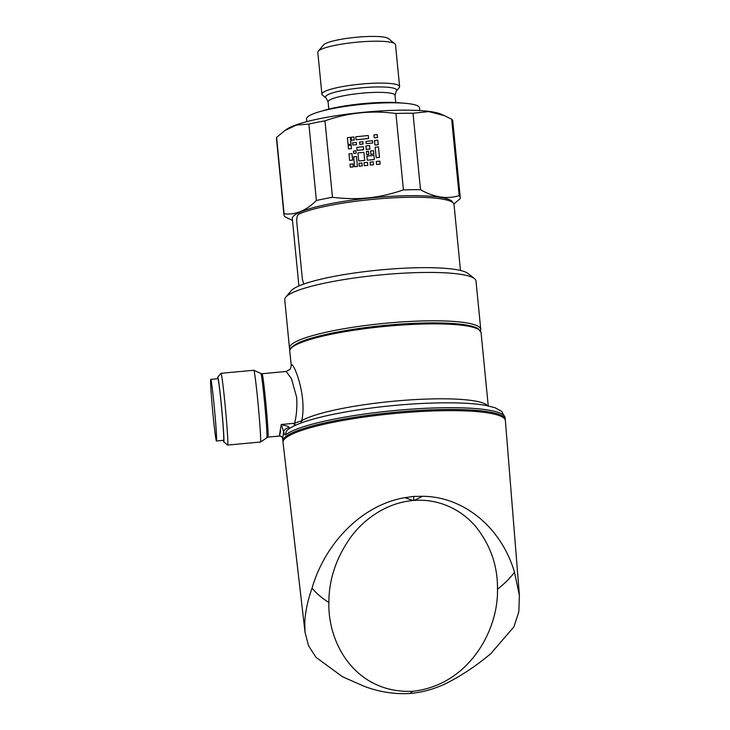 <?xml version="1.0" encoding="UTF-8"?>
<svg xmlns="http://www.w3.org/2000/svg" width="730" height="730" viewBox="0 0 730 730"><rect width="100%" height="100%" fill="white"/><g stroke="black" fill="none" stroke-linecap="round" stroke-linejoin="round"><path stroke-width="1.09" d="M460.484 270.465L454.024 204.546A81.678 13.094 -5.6 0 0 389.428 198.049A81.678 13.094 -5.6 0 0 298.816 214.1C297.137 215.332 296.471 218.142 296.809 222.522L302.366 279.161L303.762 284.07M283.605 440.236A111.708 17.903 174.4 0 0 283.039 442.471L305.076 632.563L304.748 622.745C305.268 612.014 307.704 600.471 312.057 588.115C325.662 541.377 363.567 504.457 404.931 497.668L413.7 496.409L422.497 496.281C463.824 496.564 501.373 527.544 514.486 572.174L519.413 595.479L505.388 420.672A111.708 17.903 174.4 0 0 399.228 413.07A111.708 17.903 174.4 0 0 283.605 440.236M312.057 588.115C315.889 592.979 321.492 597.788 328.883 602.524C327.66 643.696 355.848 693.637 412.669 691.31L410.005 693.5C423.035 692.286 435.5 688.718 447.39 682.815C463.012 674.693 477.557 664.884 491.025 653.414L513.92 626.851L518.811 611.831L519.413 595.479M409.986 693.5C393.981 694.339 378.487 691.848 363.504 686.027L342.388 676.664L316.044 657.374L308.589 645.84L305.076 632.563M328.883 602.524C328.856 579.529 336.183 557.693 350.865 537.034C364.516 518.483 387.247 502.678 413.153 500.506L413.7 500.461A120.085 14.062 -94.5 0 0 413.7 496.409M413.153 500.506L404.931 497.668M412.669 691.31C468.779 685.132 498.48 630.364 497.486 589.247C497.76 566.224 490.66 545.529 476.188 527.16C462.72 510.745 440.144 498.508 414.238 500.424L413.7 500.461M422.497 496.281L414.238 500.424M497.486 589.247C504.932 583.343 510.598 577.649 514.486 572.174M404.821 323.828A94.289 15.111 174.4 0 0 362.856 327.943M289.481 348.155L284.737 299.774A96.095 15.403 -5.6 0 1 285.759 297.165L291.097 290.841A90.091 14.436 -5.6 0 1 378.377 270.127A90.091 14.436 -5.6 0 1 468.03 273.495L474.491 278.659A96.095 15.403 -5.6 0 1 475.887 280.475A96.095 15.403 -5.6 0 1 476.006 281.023L480.751 329.403A96.095 15.403 174.4 0 0 480.632 328.856A96.095 15.403 174.4 0 0 381.89 323.618A96.095 15.403 174.4 0 0 289.481 348.155A96.095 15.403 174.4 0 0 290.011 349.506M285.759 297.165A96.095 15.403 -5.6 0 1 378.87 275.073A96.095 15.403 -5.6 0 1 474.491 278.659M480.486 330.827A96.095 15.403 174.4 0 0 480.751 329.403M363.339 146.694L363.631 149.677L357.07 150.353L356.778 147.378L363.339 146.694L363.631 149.677M363.649 149.723L357.07 150.353M369.553 145.58L369.891 149.02L366.241 149.404L365.903 145.954L369.553 145.58L369.891 149.02M369.909 149.075L366.241 149.404M375.147 147.186L378.432 146.839L379.463 157.324L376.178 157.662L375.147 147.186M379.463 157.324L378.432 146.839M379.481 157.37L376.178 157.662M350.363 137.35L351.048 144.202L348.046 144.467L347.38 137.66L350.363 137.35L351.03 144.157L348.046 144.467M361.925 162.972L362.226 165.965L359.224 166.23L358.941 163.283L361.925 162.972L362.217 165.92M362.226 165.965L359.224 166.23M368.449 151.183L368.787 154.523L366.761 154.687L366.433 151.393L368.449 151.183L368.778 154.477M368.787 154.523L366.761 154.687M373.486 150.663L373.824 154.003L370.849 154.258L370.53 150.964L373.486 150.663L373.806 153.957L370.849 154.258M352.973 163.903L353.256 166.851L350.272 167.161L349.98 164.214L352.973 163.903L353.256 166.851M353.274 166.896L350.272 167.161M372.51 140.717L372.747 143.016L366.25 143.646L366.031 141.392L372.51 140.717L372.729 142.971M372.747 143.016L366.25 143.646M355.738 136.793L368.276 135.497L368.568 138.49L356.03 139.795L355.738 136.793M368.568 138.49L368.276 135.497M368.586 138.536L356.03 139.795M353.913 136.984L354.223 140.032L351.44 140.269L351.148 137.276L353.913 136.984L354.205 139.977M354.223 140.032L351.44 140.269M356.459 156.512L357.445 166.467L354.607 166.714L353.63 156.804L356.459 156.512L357.435 166.422M357.445 166.467L354.607 166.714M377.227 134.566L377.538 137.541L374.234 137.842L373.942 134.904L377.227 134.566L377.519 137.495L374.234 137.842M373.942 155.371L374.362 159.532L367.299 160.217L366.898 156.101L373.942 155.371L374.353 159.487M374.362 159.532L367.299 160.217M356.286 142.405L356.523 144.704L352.855 145.033L352.636 142.779L356.286 142.405L356.514 144.659M356.523 144.704L352.855 145.033M379.837 161.111L380.138 164.113L376.552 164.432L376.26 161.485L379.837 161.111L380.12 164.058M380.138 164.113L376.552 164.432M359.571 142.058L362.856 141.72L363.075 143.974L359.79 144.312L359.571 142.058M363.075 143.974L362.856 141.72M363.093 144.02L359.79 144.312M355.902 150.855L356.14 153.163L353.676 153.373L353.457 151.11L355.902 150.855L356.13 153.118M356.14 153.163L353.676 153.373M351.951 153.555L352.617 160.162L349.615 160.427L348.967 153.866L351.951 153.555L352.599 160.116L349.615 160.427M357.928 152.935L363.896 152.314L364.681 160.363L358.713 160.983L357.928 152.935M364.681 160.363L363.896 152.314M364.699 160.408L358.713 160.983M351.13 145.17L351.486 148.664L348.484 148.929L348.146 145.48L351.13 145.17L351.468 148.619L348.484 148.929M377.784 140.169L378.24 144.722L374.937 145.014L374.49 140.516L377.784 140.169L378.222 144.677M378.24 144.722L374.937 145.014M367.509 162.388L367.82 165.391L364.288 165.71L363.996 162.754L367.509 162.388L367.801 165.345L364.288 165.71M373.176 161.804L373.468 164.752L370.32 165.08L370.037 162.133L373.176 161.804L373.468 164.752M373.486 164.797L370.32 165.08M283.952 214.885L276.46 138.445A88.585 14.198 -5.6 0 1 276.597 137.395L284.882 130.542L296.353 125.095L308.89 124.064A88.585 14.198 -5.6 0 1 324.978 120.842C348.073 112.675 371.725 110.221 395.934 113.478A88.585 14.198 -5.6 0 1 413.016 113.25L428.756 111.599L444.451 115.659L451.66 119.209A88.585 14.198 -5.6 0 1 452.782 121.153L460.283 197.593A88.585 14.198 174.4 0 0 459.161 195.64C446.833 199.372 433.948 197.392 420.507 189.69A88.585 14.198 174.4 0 0 403.425 189.91C391.088 194.107 379.408 196.762 368.367 197.857C357.344 199.053 345.381 198.861 332.478 197.282A88.585 14.198 174.4 0 0 316.391 200.504C306.18 210.66 295.413 215.104 284.089 213.826A88.585 14.198 174.4 0 0 283.952 214.885A88.585 14.198 174.4 0 0 285.074 216.828L292.493 220.469M451.66 119.209L459.161 195.64M453.905 204.026L460.146 198.651A88.585 14.198 174.4 0 0 460.283 197.593M284.882 130.542L286.954 129.128A80.483 12.903 -5.6 0 1 362.91 112.365A80.483 12.903 -5.6 0 1 440.683 114.053L444.451 115.659M306.792 121.636L306.527 118.944A56.758 9.098 -5.6 0 1 360.1 104.554A56.758 9.098 -5.6 0 1 419.495 107.867L419.759 110.558M358.749 84.306A39.037 6.26 174.4 0 0 321.903 94.197A39.037 6.26 174.4 0 0 322.523 95.165L326.064 97.993A35.743 5.731 174.4 0 1 359.242 88.056A35.743 5.731 174.4 0 1 396.271 91.113L399.191 87.646A39.037 6.26 174.4 0 0 399.611 86.587A39.037 6.26 174.4 0 0 358.749 84.306M321.903 94.197L317.796 52.314A39.037 6.26 -5.6 0 1 318.216 51.255A39.037 6.26 -5.6 0 1 354.643 42.413A39.037 6.26 -5.6 0 1 394.884 43.736A39.037 6.26 -5.6 0 1 395.505 44.694L399.611 86.587M318.216 51.255L323.554 44.931A33.032 5.292 -5.6 0 1 355.556 37.33A33.032 5.292 -5.6 0 1 388.424 38.571L394.884 43.736M298.917 285.959L292.319 218.617A80.629 12.921 -5.6 0 1 368.422 198.177A80.629 12.921 -5.6 0 1 452.746 202.548M332.478 197.282L324.978 120.842M395.934 113.478L403.425 189.91M308.89 124.064L316.391 200.504M284.089 213.826L276.597 137.395M420.507 189.69L413.016 113.25M322.386 110.933A49.549 7.939 -5.6 0 1 360.291 103.906A49.549 7.939 -5.6 0 1 402.385 103.085M211.116 392.311A30.934 0.995 -95.3 0 0 214.009 424.331A30.934 0.995 -95.3 0 0 216.436 440.975A30.934 0.995 -95.3 0 0 214.565 410.087A30.934 0.995 -95.3 0 0 210.724 379.381A30.934 0.995 -95.3 0 0 211.116 392.311M210.724 379.381L217.896 378.715A30.934 0.995 84.7 0 1 221.737 409.421A30.934 0.995 84.7 0 1 223.608 440.309L216.436 440.975M285.74 434.751A111.708 17.903 -5.6 0 1 405.98 409.539A111.708 17.903 -5.6 0 1 505.096 417.67L501.72 411.401L494.949 407.705L485.286 405.305C457.573 400.496 403.507 403.06 360.693 409.521C340.518 412.523 323.636 416.027 310.049 420.024C299.975 422.953 292.584 426.165 287.866 429.669A6.004 5.749 -127.8 0 0 285.74 434.751C284.873 435.244 284.189 434.24 283.669 431.749L282.665 438.684C282.583 437.142 281.497 436.266 279.417 436.038L267.965 437.106A31.828 1.022 -95.3 0 0 266.039 405.314A31.828 1.022 -95.3 0 0 262.088 373.714L286.133 371.479L291.434 378.587L296.663 397.348C297.247 406.975 296.553 415.598 294.582 423.227L301.736 420.717L301.006 423.026M280.576 431.238C278.86 439.25 279.088 437.005 281.269 424.495L283.669 431.749A6.004 3.741 -11.9 0 1 289.372 427.579L289.828 428.3M289.372 427.579L287.812 426.32L281.269 424.495L294.108 423.309L294.318 425.827M488.242 405.871L481.052 332.469A96.095 15.403 -5.6 0 0 383.907 326.511A96.095 15.403 -5.6 0 0 289.774 351.221L291.224 365.465C292.329 359.233 307.476 394.382 301.736 420.717A96.095 15.403 174.4 0 1 401.582 400.524A96.095 15.403 174.4 0 1 487.631 405.743M294.108 423.309L294.582 423.227L295.23 425.398M266.824 437.526A32.157 1.031 84.7 0 0 264.37 400.286A32.157 1.031 84.7 0 0 260.884 373.505L253.83 370.265A36.035 1.159 84.7 0 1 253.83 370.265A36.035 1.159 84.7 0 1 257.745 400.277A36.035 1.159 84.7 0 1 260.491 442.015A36.035 1.159 84.7 0 1 260.473 442.015L267.965 437.106M223.298 440.345A32.43 1.04 -95.3 0 0 223.718 441.796L227.632 445.045A36.035 1.159 -95.3 0 0 227.669 445.063A36.035 1.159 -95.3 0 0 225.488 409.074A36.035 1.159 -95.3 0 0 221.007 373.304A36.035 1.159 -95.3 0 0 220.98 373.322L217.722 377.246A32.43 1.04 -95.3 0 0 217.586 378.742M223.718 441.796A32.43 1.04 -95.3 0 0 221.792 409.421A32.43 1.04 -95.3 0 0 217.722 377.246M328.801 109.108L328.099 101.917A33.635 5.393 -5.6 0 1 359.835 93.394A33.635 5.393 -5.6 0 1 395.04 95.356L396.271 91.113M505.279 420.088L505.269 419.44A111.708 17.903 174.4 0 0 394.145 412.35A111.708 17.903 174.4 0 0 282.921 440.655A111.708 17.903 174.4 0 0 282.911 441.239L283.03 441.878M291.407 347.964A94.891 15.211 -5.6 0 1 383.816 325.525A94.891 15.211 -5.6 0 1 478.816 329.595M395.742 102.547L395.04 95.356M328.099 101.917L326.064 97.993M505.269 419.44L505.096 417.67M282.911 441.239L282.665 438.684M291.243 366.113L290.093 369.334L286.133 371.479M260.884 373.505L262.088 373.714M227.669 445.063L260.473 442.015M221.007 373.304L253.812 370.256M289.774 351.221C289.719 350.811 288.341 347.662 299.337 342.452C315.579 335.079 355.327 327.624 394.218 324.585C419.914 322.578 441.212 322.368 458.102 323.938C467.711 324.877 474.363 326.42 478.059 328.582L481.052 332.469"/></g></svg>
